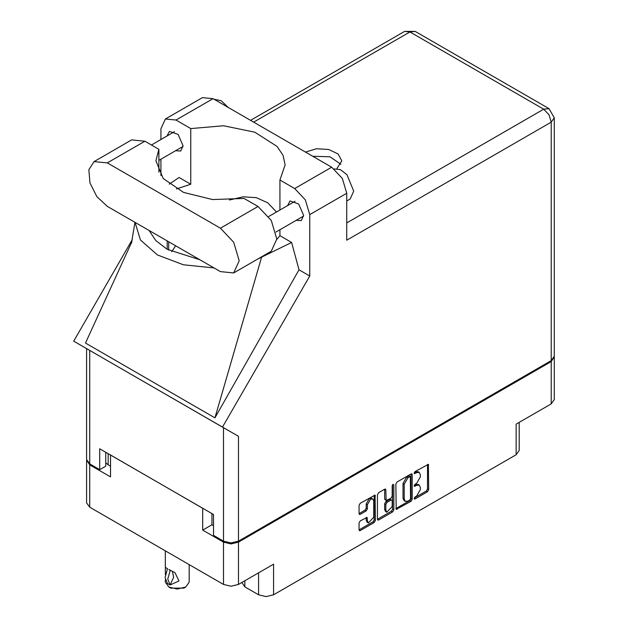 <?xml version="1.0" encoding="UTF-8"?>
<svg xmlns="http://www.w3.org/2000/svg" width="628" height="628" viewBox="0 0 628 628"><rect width="100%" height="100%" fill="white"/><g stroke="black" fill="none" stroke-linecap="round" stroke-linejoin="round"><path stroke-width="0.94" d="M372.812 498.985L371.611 498.287L369.374 498.506L366.202 503.994L367.411 504.684L370.575 499.205L372.812 498.985L373.746 501.034L373.746 517.221L368.338 522.928L367.411 520.879L367.066 517.417L360.252 520.95L359.067 522.998L359.067 529.899L359.412 530.66L360.252 530.582L374.217 522.52L375.403 520.471L375.049 495.107L360.252 503.256L359.067 505.305L359.067 513.633L359.412 514.403L360.252 514.316L366.226 510.87L367.411 508.821L367.411 504.684M392.971 484.361L393.803 484.84L392.971 484.361L392.147 485.797L392.147 496.183L390.961 498.232L386.157 500.602L385.812 489.864L385.466 489.094L384.626 489.181L384.611 499.142L386.157 500.602M244.849 580.759L244.849 586.874L258.603 594.81L258.603 572.815M395.868 484.055L396.221 509.418L411.018 501.27L412.204 499.221L412.204 474.627L411.858 473.857L411.018 473.944L397.053 482.006L395.868 484.055M416.584 496.144L414.951 497.086L414.37 499.056L414.951 499.001L427.527 491.74L428.712 489.691L428.367 464.328L414.951 471.667L414.37 473.645L416.584 472.641L419.261 472.382L420.368 474.831L420.368 476.88L416.584 483.442L414.951 484.376L414.37 486.347L416.584 485.35L419.261 485.083L420.368 487.54L420.368 489.589L416.584 496.144M377.467 519.246L391.409 511.2L392.618 511.899L393.803 509.842L393.803 484.84M392.618 511.899L378.653 519.96L377.821 520.039L377.467 519.27L377.467 494.676L378.653 492.627L384.626 489.181L385.812 489.864M211.95 513.586L211.95 524.788L202.726 530.118L223.521 542.121L230.994 543.911L238.475 542.121L238.475 584.44L273.557 564.187L273.557 594.81L516.114 454.766L516.114 424.143L551.203 403.89L551.203 361.571L554.265 356.767M238.475 542.121L551.203 361.571M519.215 422.354L519.215 450.457L516.114 454.766M273.557 594.81L266.084 596.6L258.603 594.81M241.89 582.47L244.849 586.874M86.64 460.057L89.702 464.861L110.497 476.872L110.497 455.01L202.726 508.256L202.726 530.118M238.475 584.44L230.994 586.23L223.521 584.44L89.702 507.181L86.609 502.863L86.609 460.544M419.261 485.083L418.052 484.392L415.375 484.659L416.584 485.35M414.213 485.326L415.375 484.659M419.261 472.382L418.052 471.683L415.375 471.95L416.584 472.641M414.213 472.617L415.375 471.95M414.213 498.035L426.318 491.041L427.503 488.992L427.503 464.422L428.712 465.097M397.053 509.332L395.868 508.625L409.809 500.571L410.995 498.522L410.995 473.952M409.715 500.108L410.547 498.671L410.304 476.55L408.004 477.594L404.212 484.157L404.212 498.915L405.327 501.364L408.004 501.097L409.715 500.108M410.304 476.55L409.095 475.851L408.514 475.914L409.715 476.605M405.327 501.364L404.118 500.673L403.011 498.216L403.011 483.458L406.795 476.903L408.514 475.914M392.594 484.683L392.594 509.151L393.803 509.842M385.812 510.187L386.738 512.236L392.147 506.529L392.147 500.83L391.794 500.061L390.961 500.147L386.997 502.431L385.812 504.48L385.812 510.187L384.611 509.489L385.537 511.537L386.738 512.236M391.794 500.061L389.752 499.448L390.961 500.147M384.611 509.489L384.611 503.789L385.788 501.733L389.752 499.448M391.409 511.2L392.594 509.151M368.338 522.928L367.137 522.229L366.202 520.18L366.202 517.511M360.252 514.316L359.067 513.61L365.025 510.171L366.202 508.123L366.202 503.994M359.067 529.875L373.008 521.821L374.194 519.772L374.194 495.202M211.95 524.788L213.52 525.699M108.212 453.691L108.212 464.893L110.497 466.219M108.212 464.893L105.739 462.648M554.296 357.254L554.296 399.573L551.203 403.89M233.687 272.952L271.304 251.239L276.807 239.064L271.304 220.53L258.006 206.486L244.025 198.417L212.547 199.563L183.541 192.404L163.225 178.478L155.925 160.76L158.892 149.268L144.919 141.198L131.621 139.887L94.004 161.6L88.862 169.748L89.93 182.913L96.853 196.658L107.302 206.353L220.389 271.641L233.687 272.952L239.197 260.777L233.687 242.243L220.389 228.207L107.302 162.919L94.004 161.6M214.038 99.255L221.111 100.692L228.184 107.419M334.292 168.948L340.454 169.662L346.978 174.78L353.729 191.179L350.196 198.982L346.735 200.976M296.141 220.342L301.283 220.624L303.63 215.435L298.685 204.022L289.948 200.984L287.616 205.576M175.581 150.744L180.731 151.018L183.078 145.829L178.124 134.416L169.387 131.385L167.056 135.978M336.867 168.673L341.765 160.831L338.194 154.017L328.687 149.48L316.418 148.75L305.506 152.062M312.846 156.293L329.904 156.764L340.894 164.308M165.368 118.982L202.381 97.615L213.033 98.675L176.021 120.042L165.368 118.982L160.956 128.74L160.956 139.502M551.203 360.598L551.203 122.13L554.296 117.813L554.296 356.28L551.203 360.598L238.475 541.148L230.994 542.937L223.521 541.148L223.521 427.692L238.475 436.319L222.469 427.087L309.722 275.967L309.722 214.635L305.31 199.782L294.65 188.533L331.663 167.166L213.033 98.675M331.663 167.166L342.323 178.415L346.735 193.267L346.735 240.179L551.203 122.13L549.013 114.759L543.722 109.186L409.903 31.926L253.665 122.13M294.65 188.533L279.892 180.008L279.892 210.035M279.892 229.722L279.892 235.696L276.807 239.425M257.873 258.995L291.62 242.463L279.892 235.696M291.62 242.463L298.991 269.773L309.722 275.967M131.849 241.819L85.479 343.069L214.957 417.824L298.991 269.773M222.469 427.087L73.704 341.192L132.304 239.692M176.452 188.918L190.779 184.247L190.779 128.559L176.021 120.042M160.956 175.597L160.956 159.19M190.779 184.247L179.059 177.481L169.23 184.122M223.521 427.692L89.702 350.432L89.702 463.888L99.711 469.666L105.739 466.18L105.739 452.262M89.702 463.888L86.609 459.57L86.609 348.642L89.702 350.432M223.521 541.148L213.52 535.37L213.52 514.489L99.711 448.785L99.711 469.666M279.892 180.008L285.088 164.936L283.047 155.367L277.034 146.371L254.772 132.194L223.568 125.749L190.779 128.559M276.508 211.989L267.701 202.797L256.303 197.632L243.193 196.815L229.424 200.01M175.62 245.791L171.75 251.687M135.012 222.343L140.405 239.975L157.455 254.937L183.36 264.773L213.897 267.889M199.869 259.788L167.221 249.3L155.854 240.603L149.048 230.452M261.531 257.299L214.957 417.824M158.892 172.245L158.892 149.268M189.224 564.635L189.224 582.18L185.731 587.054L183.918 588.098L170.659 588.098L168.853 587.054L165.352 582.18L165.352 579.848M165.407 574.581L165.352 567.414L167.629 568.733M167.472 568.819L165.109 577.501L167.464 583.459L170.117 584.99L173.658 577.273L172.362 571.299M170.117 584.99L167.762 579.032L170.282 570.263L174.977 572.658L178.98 580.994L170.282 584.904M185.731 587.054L177.292 589.072L168.853 587.054L170.659 588.098M170.117 570.357L168.853 569.486L170.282 570.263M89.702 464.861L89.702 507.181M223.521 584.44L223.521 542.121M414.127 485.813L414.951 486.292M414.127 473.104L414.951 473.583M427.503 488.992L428.712 489.691M426.318 491.041L427.527 491.74M414.127 498.522L414.951 499.001M411.018 473.944L412.204 474.627M410.995 498.522L412.204 499.221M409.809 500.571L411.018 501.27M406.795 476.903L408.004 477.594M403.011 483.458L404.212 484.157M403.011 498.216L404.212 498.915M377.467 519.27L378.653 519.96M384.611 499.142L385.812 499.833M385.788 501.733L386.997 502.431M384.611 503.789L385.812 504.48M366.226 517.496L367.411 518.178M366.202 520.18L367.411 520.879M366.202 508.123L367.411 508.821M365.025 510.171L366.226 510.87M374.217 495.194L375.403 495.877M374.194 519.772L375.403 520.471M373.008 521.821L374.217 522.52M359.067 529.899L360.252 530.582M346.735 222.916L543.722 109.186L549.013 108.66L415.194 31.4L409.903 31.926L404.62 31.4L250.564 120.341M346.735 193.267L309.722 214.635M238.475 436.319L238.475 541.148M168.665 250.109L168.665 241.78M167.221 249.3L167.221 240.94M144.919 141.198L107.302 162.919M258.006 206.486L220.389 228.207M268.69 216.503L295.089 201.266M151.466 144.982L174.537 131.66M158.892 160.376L183.062 146.426M275.935 232.015L303.614 216.032M134.949 222.312L131.511 243.177M415.194 31.4L404.62 31.4M554.296 117.813L549.013 108.66M165.352 550.858L165.352 567.414"/></g></svg>
